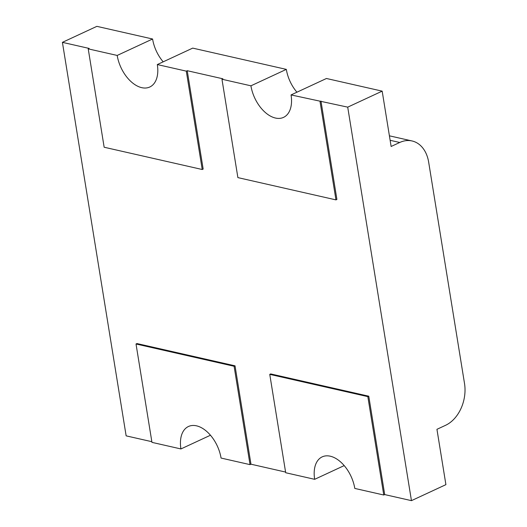 <?xml version="1.0" encoding="UTF-8"?>
<svg xmlns="http://www.w3.org/2000/svg" width="527" height="527" viewBox="0 0 527 527"><rect width="100%" height="100%" fill="white"/><g stroke="black" fill="none" stroke-linecap="round" stroke-linejoin="round"><path stroke-width="0.79" d="M136.019 343.986L136.954 343.551L235.029 365.824L234.093 366.265L136.019 343.986L151.954 442.364L180.926 448.945A29.769 17.958 65.1 0 1 188.449 426.501A29.769 17.958 65.1 0 1 221.05 458.055L250.029 464.636L234.093 366.265M235.029 365.824L250.964 464.201L250.029 464.636M347.715 107.146L382.174 91.145L391.133 146.48L399.749 142.481A33.076 23.913 -77.2 0 1 412.055 140.966A33.076 23.913 -77.2 0 1 428.655 162.112L464.511 383.458A33.076 23.913 -77.2 0 1 445.559 425.309L436.942 429.314L445.908 484.649L411.449 500.65L347.715 107.146L291.056 94.926A29.769 17.958 65.1 0 1 283.533 117.376A29.769 17.958 65.1 0 1 250.931 85.815L286.326 69.38A29.769 17.958 -114.9 0 0 296.925 92.199M286.326 69.38L192.711 48.115L157.316 64.557A29.769 17.958 65.1 0 1 149.793 87.001A29.769 17.958 65.1 0 1 117.198 55.44L88.22 48.859L89.155 48.425L62.41 42.351L126.144 435.855L151.842 441.692M62.41 42.351L96.863 26.35L152.586 39.005A29.769 17.958 -114.9 0 0 163.186 61.83M117.198 55.44L152.586 39.005M210.451 435.236L180.926 448.945M344.19 465.604L314.665 479.32A29.769 17.958 65.1 0 1 322.188 456.869A29.769 17.958 65.1 0 1 354.79 488.43L383.768 495.011L367.833 396.633L269.758 374.361L285.693 472.739L314.665 479.32M382.174 91.145L326.45 78.49L291.056 94.926M88.22 48.859L104.155 147.237L202.23 169.51L186.294 71.138L157.316 64.557M269.758 374.361L270.694 373.926L368.768 396.199L384.703 494.576L411.449 500.65M384.703 494.576L383.768 495.011M250.931 85.815L221.959 79.234L237.888 177.612L335.962 199.885L320.034 101.507M221.959 79.234L222.895 78.8L187.23 70.704L203.165 169.075L202.23 169.51M187.23 70.704L186.294 71.138M250.964 464.201L285.581 472.067M320.969 101.072L336.905 199.45L335.962 199.885M368.768 396.199L367.833 396.633M390.132 140.301L399.749 142.481M412.055 140.966L389.407 135.821"/></g></svg>
